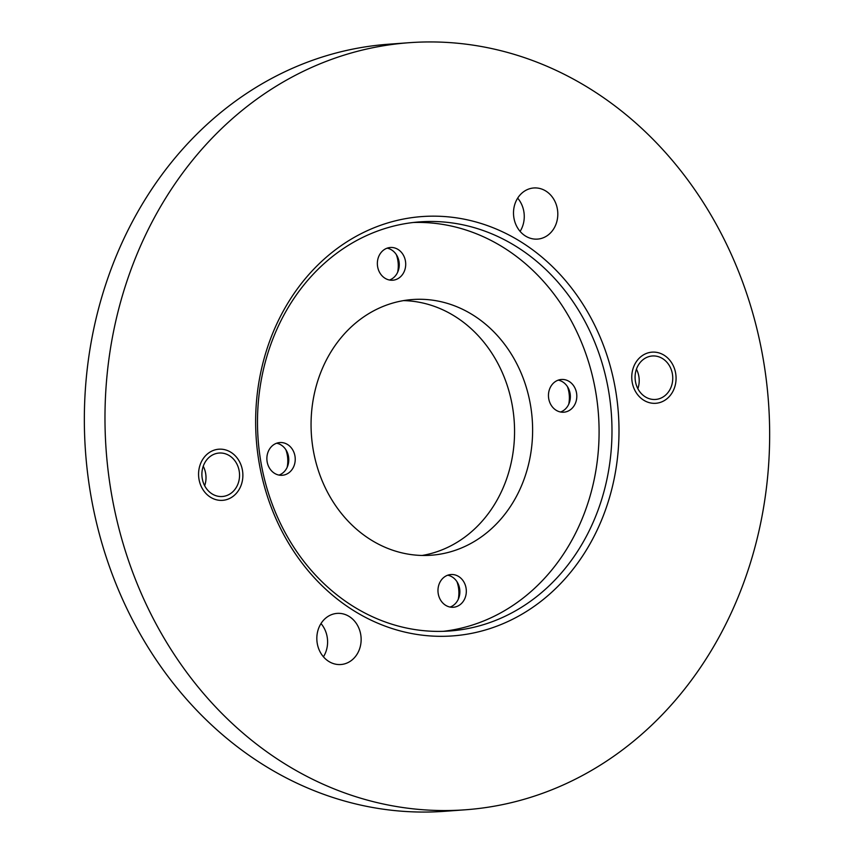 <?xml version="1.0" encoding="UTF-8"?>
<svg xmlns="http://www.w3.org/2000/svg" width="854" height="854" viewBox="0 0 854 854"><rect width="100%" height="100%" fill="white"/><g stroke="black" fill="none" stroke-linecap="round" stroke-linejoin="round"><path stroke-width="1.28" d="M507.255 803.603A384.567 332.035 -94.2 0 1 465.409 809.784A384.567 332.035 -94.2 0 1 108.629 474.867A384.567 332.035 -94.2 0 1 367.38 48.891A384.567 332.035 -94.2 0 1 409.237 42.7A384.567 332.035 -94.2 0 1 766.006 377.628A384.567 332.035 -94.2 0 1 507.255 803.603M530.996 188.382A25.641 22.14 -94.2 0 1 533.782 187.965A25.641 22.14 -94.2 0 1 557.566 210.297A25.641 22.14 -94.2 0 1 540.315 238.693A25.641 22.14 -94.2 0 1 537.529 239.099A25.641 22.14 -94.2 0 1 513.745 216.777A25.641 22.14 -94.2 0 1 530.996 188.382M334.32 613.802A25.641 22.14 -94.2 0 1 337.116 613.385A25.641 22.14 -94.2 0 1 360.9 635.718A25.641 22.14 -94.2 0 1 343.65 664.113A25.641 22.14 -94.2 0 1 340.863 664.519A25.641 22.14 -94.2 0 1 317.069 642.197A25.641 22.14 -94.2 0 1 334.32 613.802M649.958 356.331A21.788 18.82 -94.2 0 1 652.328 355.979A21.788 18.82 -94.2 0 1 672.546 374.959A21.788 18.82 -94.2 0 1 657.879 399.106A21.788 18.82 -94.2 0 1 655.509 399.448A21.788 18.82 -94.2 0 1 635.291 380.468A21.788 18.82 -94.2 0 1 649.958 356.331M216.756 453.389A21.788 18.82 -94.2 0 1 219.126 453.036A21.788 18.82 -94.2 0 1 239.344 472.016A21.788 18.82 -94.2 0 1 224.687 496.153A21.788 18.82 -94.2 0 1 222.318 496.505A21.788 18.82 -94.2 0 1 202.099 477.525A21.788 18.82 -94.2 0 1 216.756 453.389M259.712 466.038A210.233 181.518 -94.2 0 1 399.085 219.958A210.233 181.518 -94.2 0 1 614.933 386.456A210.233 181.518 -94.2 0 1 475.55 632.526A210.233 181.518 -94.2 0 1 259.712 466.038M465.409 809.784L444.763 811.3A384.567 332.035 -94.2 0 1 87.994 476.372A384.567 332.035 -94.2 0 1 346.745 50.397A384.567 332.035 -94.2 0 1 388.591 44.216L409.237 42.7M422.143 555.463A128.185 110.678 85.8 0 0 512.08 404.433A128.185 110.678 85.8 0 0 403.483 300.619M456.975 581.723A28.716 24.787 -94.2 0 1 458.267 599.273M285.887 449.748A28.716 24.787 -94.2 0 1 287.168 467.298M396.363 254.684A28.716 24.787 -94.2 0 1 397.654 272.234M567.462 386.659A28.716 24.787 -94.2 0 1 568.743 404.209M517.663 198.139A25.641 22.14 -94.2 0 1 520.097 231.391M320.997 623.559A25.641 22.14 -94.2 0 1 323.431 656.811M636.433 369.195A21.788 18.82 -94.2 0 1 637.863 388.698M203.241 466.252A21.788 18.82 -94.2 0 1 204.661 485.745M398.53 301.59A128.185 110.678 -94.2 0 1 412.482 299.53A128.185 110.678 -94.2 0 1 531.401 411.169A128.185 110.678 -94.2 0 1 445.147 553.168A128.185 110.678 -94.2 0 1 431.206 555.228A128.185 110.678 -94.2 0 1 312.276 443.589A128.185 110.678 -94.2 0 1 398.53 301.59M443.258 631.33A205.109 177.088 85.8 0 0 595.121 388.559A205.109 177.088 85.8 0 0 413.315 222.488M449.161 574.795A16.407 14.166 -94.2 0 1 450.944 574.529A16.407 14.166 -94.2 0 1 466.167 588.822A16.407 14.166 -94.2 0 1 455.129 607.002A16.407 14.166 -94.2 0 1 453.346 607.258A16.407 14.166 -94.2 0 1 438.123 592.975A16.407 14.166 -94.2 0 1 449.161 574.795M278.062 442.82A16.407 14.166 -94.2 0 1 279.856 442.553A16.407 14.166 -94.2 0 1 295.078 456.847A16.407 14.166 -94.2 0 1 284.03 475.016A16.407 14.166 -94.2 0 1 282.247 475.283A16.407 14.166 -94.2 0 1 267.024 461A16.407 14.166 -94.2 0 1 278.062 442.82M388.549 247.756A16.407 14.166 -94.2 0 1 390.331 247.489A16.407 14.166 -94.2 0 1 405.554 261.783A16.407 14.166 -94.2 0 1 394.516 279.963A16.407 14.166 -94.2 0 1 392.733 280.219A16.407 14.166 -94.2 0 1 377.511 265.936A16.407 14.166 -94.2 0 1 388.549 247.756M559.648 379.731A16.407 14.166 -94.2 0 1 561.43 379.475A16.407 14.166 -94.2 0 1 576.653 393.758A16.407 14.166 -94.2 0 1 565.615 411.938A16.407 14.166 -94.2 0 1 563.832 412.204A16.407 14.166 -94.2 0 1 548.61 397.911A16.407 14.166 -94.2 0 1 559.648 379.731M261.463 465.259A205.109 177.088 -94.2 0 1 419.762 221.88A205.109 177.088 -94.2 0 1 608.016 387.609A205.109 177.088 -94.2 0 1 449.716 630.989A205.109 177.088 -94.2 0 1 261.463 465.259M447.752 575.201A16.407 14.166 -94.2 0 1 459.826 590.338A16.407 14.166 -94.2 0 1 450.09 607.066M276.664 443.226A16.407 14.166 -94.2 0 1 288.727 458.363A16.407 14.166 -94.2 0 1 278.991 475.091M387.14 248.162A16.407 14.166 -94.2 0 1 399.213 263.299A16.407 14.166 -94.2 0 1 389.477 280.027M558.238 380.137A16.407 14.166 -94.2 0 1 570.312 395.274A16.407 14.166 -94.2 0 1 560.566 412.002M649.254 352.563A25.641 22.14 -94.2 0 1 652.05 352.147A25.641 22.14 -94.2 0 1 675.834 374.479A25.641 22.14 -94.2 0 1 658.583 402.874A25.641 22.14 -94.2 0 1 655.787 403.291A25.641 22.14 -94.2 0 1 632.003 380.959A25.641 22.14 -94.2 0 1 649.254 352.563M216.062 449.61A25.641 22.14 -94.2 0 1 218.848 449.204A25.641 22.14 -94.2 0 1 242.632 471.525A25.641 22.14 -94.2 0 1 225.381 499.932A25.641 22.14 -94.2 0 1 222.595 500.337A25.641 22.14 -94.2 0 1 198.811 478.016A25.641 22.14 -94.2 0 1 216.062 449.61"/></g></svg>

